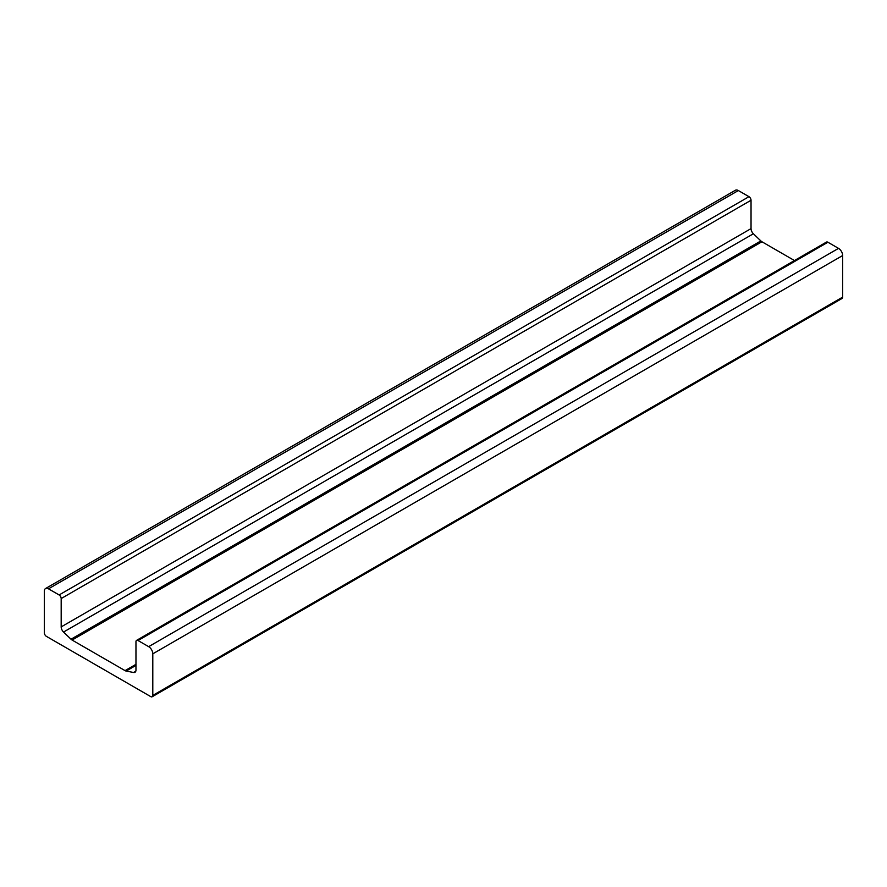 <?xml version="1.0" encoding="UTF-8"?>
<svg xmlns="http://www.w3.org/2000/svg" width="887" height="887" viewBox="0 0 887 887"><rect width="100%" height="100%" fill="white"/><g stroke="black" fill="none" stroke-linecap="round" stroke-linejoin="round"><path stroke-width="1.33" d="M61.181 598.548A2.927 1.685 -120 0 0 59.107 594.955L48.486 588.824A5.854 3.382 -120 0 0 45.559 588.536A5.854 3.382 -120 0 0 44.35 591.219L44.35 632.797A2.927 1.685 -120 0 0 46.423 636.378L150.723 696.605A2.927 1.685 -120 0 0 152.187 696.75A2.927 1.685 -120 0 0 152.797 695.408L152.797 653.83A5.854 3.382 -120 0 0 148.661 646.656L138.028 640.525A2.927 1.685 -120 0 0 136.565 640.381A2.927 1.685 -120 0 0 135.966 641.722L135.966 670.073A4.878 2.816 60 0 1 134.957 672.302A4.878 2.816 60 0 1 133.604 672.49L126.142 671.06A4.878 2.816 60 0 1 125.056 670.627L72.091 640.048A4.878 2.816 60 0 1 71.004 639.217L63.542 632.043A4.878 2.816 60 0 1 61.181 626.898L61.181 598.548L751.034 200.262L751.034 228.613A4.878 2.816 -120 0 0 753.396 233.758L760.858 240.931A4.878 2.816 -120 0 0 761.944 241.763L794.464 260.545M45.559 588.536L735.412 190.25A5.854 3.382 60 0 1 738.339 190.539L748.972 196.681A2.927 1.685 60 0 1 751.034 200.262M136.565 640.381L826.429 242.096A2.927 1.685 60 0 1 827.893 242.24L838.514 248.371A5.854 3.382 60 0 1 842.65 255.545L842.65 297.123A2.927 1.685 60 0 1 842.04 298.464L152.187 696.75M59.107 594.955L748.972 196.681M48.486 588.824L738.339 190.539M152.797 695.408L842.65 297.123M152.797 653.83L842.65 255.545M148.661 646.656L838.514 248.371M138.028 640.525L827.893 242.24M133.604 672.49L135.789 671.226M126.142 671.06L135.966 665.383M125.056 670.627L135.966 664.33M72.091 640.048L761.944 241.763M71.004 639.217L760.858 240.931M63.542 632.043L753.396 233.758M61.181 626.898L751.034 228.613"/></g></svg>

